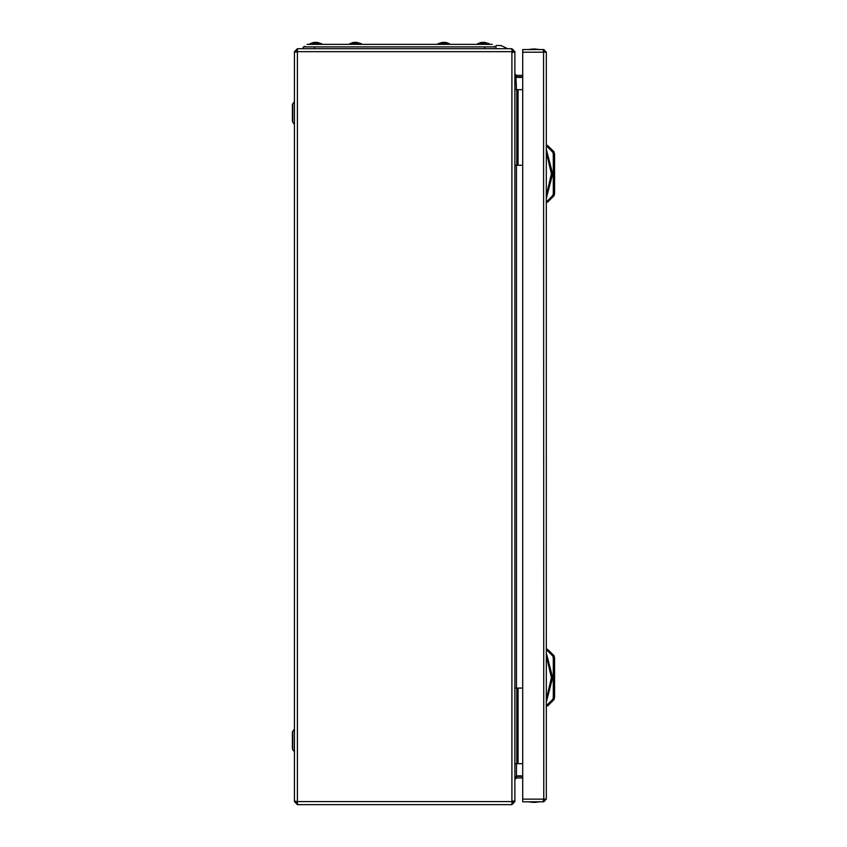 <?xml version="1.0" encoding="UTF-8"?>
<svg xmlns="http://www.w3.org/2000/svg" width="847" height="847" viewBox="0 0 847 847"><rect width="100%" height="100%" fill="white"/><g stroke="black" fill="none" stroke-linecap="round" stroke-linejoin="round"><path stroke-width="1.27" d="M297.445 804.65L297.445 801.558L294.417 801.135L294.417 52.196L297.445 51.773L297.445 48.681L511.884 48.681L511.884 52.08L514.912 52.503L514.912 800.828L511.884 801.251L511.884 804.65L297.445 804.65L294.417 801.622L295.931 801.622L297.445 803.136M522.673 688.103L516.797 688.103L516.797 763.698L514.912 763.698L514.912 778.647L516.426 775.894L522.673 775.894M522.673 763.698L516.797 763.698M294.417 728.939L292.448 732.115L292.448 748.663L292.776 731.141L292.776 749.648L294.417 751.84M294.417 101.492L292.448 104.668L292.448 121.216L292.776 103.683L292.776 122.19L294.417 124.393M522.673 89.634L516.797 89.634L516.797 165.229L514.912 165.229L514.912 763.698M522.673 165.229L516.797 165.229M294.417 67.898L294.417 82.381M294.417 770.95L294.417 785.434M507.66 48.681L500.969 45.526L496.014 45.526M307.016 44.393L492.234 44.393L489.322 44.393L489.238 43.758L484.516 42.35L481.149 42.466L477.592 43.758L489.238 43.758L489.322 44.393L489.238 43.758L489.322 44.393L483.415 44.393M303.237 48.681L303.237 46.913L496.014 46.913L496.014 48.681M355.528 43.758L361.351 43.758L356.64 42.35L353.263 42.466L349.705 43.758L355.528 43.758M437.899 43.758L449.545 43.758L445.988 42.466L442.61 42.35L437.899 43.758L437.814 44.393M315.836 43.758L321.659 43.758L316.947 42.35L313.57 42.466L310.013 43.758L315.836 43.758M516.797 733.216L517.432 733.216L517.432 743.793L516.797 743.793M516.797 708.007L517.432 708.007L517.432 718.595L516.797 718.595M516.797 109.538L517.432 109.538L517.432 120.126L516.797 120.126M516.797 134.737L517.432 134.737L517.432 145.324L516.797 145.324M543.721 52.207L522.673 52.207L522.673 49.56L542.959 49.56L543.721 52.207L546.368 52.207L546.368 799.102L543.721 799.102L542.959 801.749L522.673 801.749L522.673 799.102L543.721 799.102L543.583 51.455L543.721 49.56L546.368 52.207M554.054 655.652L547.628 649.3L554.054 655.652L554.552 658.098L554.054 655.652L552.9 656.139L547.374 650.56L546.368 650.56M554.552 697.197L554.054 699.643L552.9 699.156L553.292 697.197L554.552 697.197L554.552 658.098L553.292 658.098L552.9 656.139M554.054 151.814L547.628 145.462L554.054 151.814L554.552 154.27L554.054 151.814L552.9 152.312L547.374 146.722L546.368 146.722M554.552 193.36L554.054 195.805L552.9 195.318L553.292 193.36L554.552 193.36L554.552 154.27L553.292 154.27L552.9 152.312M546.368 702.216L552.668 677.642L546.368 653.079M546.368 198.378L552.668 173.815L546.368 149.241M546.368 699.474L551.408 677.642L546.368 655.822M546.368 195.646L551.408 173.815L546.368 151.984M361.436 44.393L361.351 43.758M349.61 44.393L349.705 43.758M449.63 44.393L449.545 43.758L449.63 44.393M477.496 44.393L477.592 43.758M516.797 89.634L514.912 89.634L514.912 74.684L516.426 77.437L522.673 77.437M516.426 89.634L515.939 76.865L522.673 76.908M511.884 48.681L514.912 51.709L514.912 73.88L516.426 75.394L522.673 75.394M522.673 777.938L516.426 777.938L516.426 776.424L522.673 776.424M514.912 51.709L513.398 51.709L511.884 50.195M511.884 804.65L514.912 801.622L513.398 801.103M511.884 803.136L513.398 801.622M514.912 801.622L514.912 779.452L516.426 777.938M516.426 76.908L516.426 75.394M297.445 48.681L294.417 51.709L295.931 51.709L297.445 50.195M294.417 51.709L294.417 53.594M294.417 799.25L294.417 801.622M516.797 688.103L514.912 688.103M292.448 748.663L292.776 749.648L292.448 748.663M292.448 121.216L292.776 122.19L292.448 121.216M514.912 89.634L514.912 165.229M304.941 46.913L304.941 46.162M494.309 46.913L494.309 46.162M355.952 42.466L355.094 42.466M444.156 42.466L443.299 42.466M483.838 42.466L482.981 42.466M316.27 42.466L315.412 42.466M544.473 52.207L543.721 51.455M530.868 49.56L543.721 49.56M543.583 799.864L543.721 801.749L546.368 799.102M543.721 799.864L544.473 799.102M530.868 801.749L543.721 801.749M522.673 52.207L522.673 799.102M554.054 699.643L547.628 705.996L546.368 705.996M546.368 649.3L547.628 649.3L547.374 650.56M547.374 650.517L547.607 649.384M554.054 195.805L547.628 202.158L546.368 202.158M546.368 145.462L547.628 145.462L547.374 146.722M547.374 146.69L547.607 145.557M516.426 775.894L516.426 763.698M516.426 688.103L516.426 165.229M511.884 51.709L297.445 51.709M297.445 51.773L297.445 801.558M297.445 801.622L511.884 801.622M511.884 801.251L511.884 52.08M518.057 688.103L518.057 763.698M518.057 89.634L518.057 165.229M484.675 48.681L484.675 46.913M314.576 46.913L314.576 48.681M546.368 704.736L547.374 704.736L552.9 699.156M553.292 697.197L553.292 658.098M546.368 200.898L547.374 200.898L552.9 195.318M553.292 193.36L553.292 154.27M321.754 44.393L321.659 43.758L321.754 44.393M309.928 44.393L310.013 43.758L309.928 44.393M540.005 49.56L534.012 48.935L528.03 49.56L534.012 48.935L540.005 49.56M540.005 801.749L534.012 802.384L528.03 801.749L534.012 802.384L540.005 801.749"/></g></svg>
